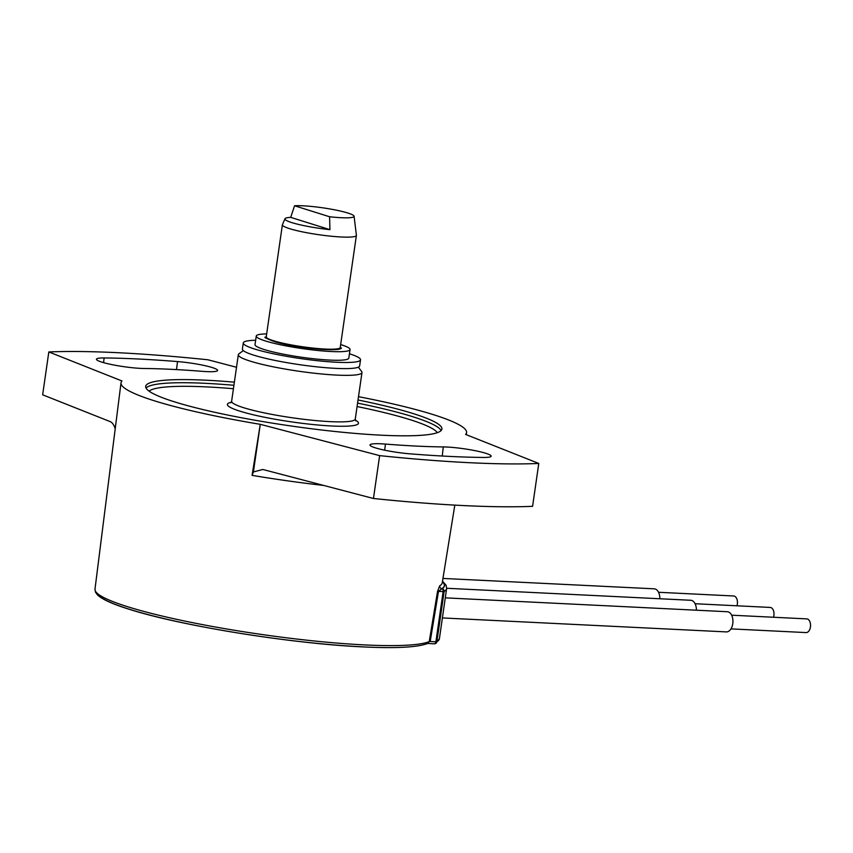 <?xml version="1.0" encoding="UTF-8"?>
<svg xmlns="http://www.w3.org/2000/svg" width="853" height="853" viewBox="0 0 853 853"><rect width="100%" height="100%" fill="white"/><g stroke="black" fill="none" stroke-linecap="round" stroke-linejoin="round"><path stroke-width="1.28" d="M442.408 581.735A174.385 21.549 -171.8 0 1 441.822 588.645A2.495 2.442 59.7 0 1 439.753 585.755A171.89 21.24 8.2 0 0 442.227 582.866L454.82 505.125M323.682 485.442A173.649 21.453 -171.8 0 1 252.083 475.366L260.272 424.325L379.638 455.63A299.254 36.978 8.2 0 0 538.776 463.456L532.592 506.319A299.254 36.978 8.2 0 1 373.454 498.493L379.638 455.63M115.976 422.811L115.134 428.611C113.865 424.591 112.063 422.203 109.738 421.435L42.65 394.811L48.824 351.948L122 380.982A174.566 21.57 8.2 0 0 121.009 382.858A174.566 21.57 8.2 0 0 260.272 424.325L253.405 471.944L262.671 469.502L264.014 469.79L373.454 498.493M252.083 475.366L253.405 471.944M234.362 382.165A149.627 18.489 8.2 0 0 206.085 380.214A149.627 18.489 8.2 0 0 145.692 386.409A149.627 18.489 8.2 0 0 225.885 414.665A149.627 18.489 8.2 0 0 381.515 435.201A149.627 18.489 8.2 0 0 441.886 429.091A149.627 18.489 8.2 0 0 358.025 399.982M358.345 367.174L361.64 371.503A62.472 7.72 -171.8 0 1 361.981 372.526A62.472 7.72 -171.8 0 1 336.775 375.096A62.472 7.72 -171.8 0 1 271.744 366.513A62.472 7.72 -171.8 0 1 238.328 354.709A62.472 7.72 -171.8 0 1 238.947 353.824L243.318 350.604M443.304 446.919A208.857 25.803 -171.8 0 1 416.243 446.076A208.857 25.803 -171.8 0 1 385.449 444.072A28.053 3.465 8.2 0 0 381.312 443.805A28.053 3.465 8.2 0 0 369.989 444.967A28.053 3.465 8.2 0 0 410.069 453.839A264.963 32.734 8.2 0 0 483.48 457.453A28.053 3.465 -171.8 0 0 491.157 456.206A28.053 3.465 -171.8 0 0 474.012 450.459A28.053 3.465 -171.8 0 0 443.304 446.919L442.238 456.024M48.824 351.948A299.254 36.978 -171.8 0 1 118.364 352.726A299.254 36.978 -171.8 0 1 207.961 359.785L236.516 367.27M171.357 369.328A208.857 25.803 8.2 0 0 144.285 368.496A28.053 3.465 -171.8 0 1 140.649 368.379A28.053 3.465 -171.8 0 1 111.498 364.53A28.053 3.465 -171.8 0 1 96.432 359.241A28.053 3.465 -171.8 0 1 104.119 357.951A264.963 32.734 -171.8 0 1 177.531 361.565A28.053 3.465 8.2 0 1 217.6 370.469A28.053 3.465 8.2 0 1 202.15 371.332A208.857 25.803 8.2 0 0 171.357 369.328M538.776 463.456L465.791 434.497A4.99 0.618 8.2 0 0 465.599 434.422A174.566 21.57 8.2 0 0 466.57 432.652A174.566 21.57 8.2 0 0 358.505 396.677M442.504 581.138L446.13 585.329L446.631 588.495A177.061 21.879 -171.8 0 1 444.114 591.502A2.495 2.442 -120.5 0 0 442.035 588.655A2.495 1.503 92.8 0 1 443.144 591.555L437.557 591.342L439.753 585.755M442.43 581.597A174.566 21.57 8.2 0 1 442.035 588.655L438.506 591.332L430.179 641.531L435.904 641.765L443.144 591.555L444.114 591.502L436.875 641.712A2.495 2.442 59.5 0 1 434.508 643.791M430.189 641.488L429.251 641.499L437.557 591.342M429.23 641.584A170.909 21.112 8.2 0 1 364.338 644.9A170.909 21.112 8.2 0 1 186.572 621.442A170.909 21.112 8.2 0 1 94.982 589.167L95.483 592.185L97.37 594.797C102.061 599.35 112.82 604.212 129.613 609.394C181.028 625.878 292.344 643.77 362.76 646.883C396.176 648.525 417.927 647.342 428.003 643.333L429.251 641.499M329.94 229.66A35.709 4.414 -171.8 0 1 291.79 222.601A35.709 4.414 -171.8 0 1 284.966 218.763A35.709 4.414 -171.8 0 1 290.702 217.366L329.94 229.66L329.599 216.758A32.371 3.998 8.2 0 0 354.08 216.236A32.371 3.998 8.2 0 0 347.853 213.026A32.371 3.998 8.2 0 0 294.573 205.776L290.702 217.366M354.08 216.236L356.394 235.3A37.383 4.617 -171.8 0 1 356.383 235.46A37.383 4.617 -171.8 0 1 330.612 236.164A37.383 4.617 -171.8 0 1 289.572 228.657A37.383 4.617 -171.8 0 1 282.386 224.797A37.383 4.617 -171.8 0 1 282.428 224.648L284.966 218.763M339.441 348.291A36.754 4.542 -171.8 0 1 313.179 348.632A36.754 4.542 -171.8 0 1 273.834 341.349M329.599 216.758L294.573 205.776M356.383 235.46L340.24 347.512C346.776 352.3 294.914 348.504 273.738 341.339C262.564 337.202 267.799 338.055 266.243 336.85A37.383 4.617 8.2 0 0 273.418 340.72A37.383 4.617 8.2 0 0 314.458 348.227A37.383 4.617 8.2 0 0 340.24 347.512A8.733 1.077 -171.8 0 1 341.413 348.227A8.733 1.077 -171.8 0 1 341.413 348.248A8.733 1.077 -171.8 0 1 340.923 348.514A40.454 5.001 -171.8 0 1 338.918 348.824M340.667 344.569A47.384 5.854 -171.8 0 1 350.061 349.453A47.384 5.854 -171.8 0 1 350.05 349.559A47.384 5.854 -171.8 0 1 302.719 348.653A47.384 5.854 -171.8 0 1 256.252 336.135A47.384 5.854 -171.8 0 1 256.252 336.039A47.384 5.854 -171.8 0 1 266.669 333.907M348.824 358.025A47.384 5.854 -171.8 0 1 348.813 358.132A47.384 5.854 -171.8 0 1 301.482 357.226A47.384 5.854 -171.8 0 1 255.015 344.708A47.384 5.854 -171.8 0 1 255.015 344.612A47.384 5.854 -171.8 0 1 255.036 344.516M267.416 338.694A40.454 5.001 -171.8 0 1 265.379 337.799A8.733 1.077 -171.8 0 1 264.888 337.351A8.733 1.077 -171.8 0 1 266.232 336.978M255.644 340.262A59.23 7.314 8.2 0 0 243.286 342.917L242.401 349.037A59.23 7.314 8.2 0 0 326.55 367.76A59.23 7.314 8.2 0 0 359.646 365.937L360.531 359.817A59.23 7.314 8.2 0 0 349.442 353.782M243.286 342.917A59.23 7.314 8.2 0 0 327.424 361.64A59.23 7.314 8.2 0 0 360.531 359.817M442.942 578.43L654.251 588.826A10.097 6.078 92.8 0 1 659.38 594.584A10.097 6.078 92.8 0 1 659.838 598.753M658.548 592.281L733.655 595.97A6.856 4.126 92.8 0 1 737.141 599.883A6.856 4.126 92.8 0 1 736.949 605.79M445.287 597.857L727.342 611.729A10.097 6.078 92.8 0 1 730.029 612.955A10.097 6.078 92.8 0 1 732.642 624.449A10.097 6.078 92.8 0 1 726.351 631.902L442.387 617.935M731.639 615.194L806.757 618.883A6.856 4.126 92.8 0 1 808.58 619.715A6.856 4.126 92.8 0 1 810.35 627.52A6.856 4.126 92.8 0 1 806.085 632.585L730.968 628.885M446.663 588.271L690.791 600.277A10.097 6.078 92.8 0 1 694.864 603.306A10.097 6.078 92.8 0 1 696.389 610.204M695.099 603.732L770.206 607.432A6.856 4.126 92.8 0 1 772.967 609.49A6.856 4.126 92.8 0 1 773.5 617.252M362.525 646.841A168.414 20.813 -171.8 0 1 192.373 624.759A168.414 20.813 -171.8 0 1 97.295 593.368M146.034 388.04A149.574 18.478 -171.8 0 1 205.669 383.338A149.574 18.478 -171.8 0 1 233.914 385.289M357.578 403.106A149.574 18.478 -171.8 0 1 441.097 430.562M437.322 432.684A146.449 18.094 8.2 0 0 357.076 406.54M233.423 388.723A146.449 18.094 8.2 0 0 207.055 386.921A146.449 18.094 8.2 0 0 149.062 391.143M355.349 420.166A66.203 8.178 -171.8 0 1 331.732 425.988A66.203 8.178 -171.8 0 1 253.725 414.889A66.203 8.178 -171.8 0 1 231.238 402.285M238.328 354.709L231.621 401.241A62.472 7.72 8.2 0 0 265.038 413.044A62.472 7.72 8.2 0 0 330.068 421.627A62.472 7.72 8.2 0 0 355.274 419.068L355.658 420.806M103.576 362.642L104.119 357.951M176.496 369.594L177.531 361.565M384.671 450.192L385.449 444.072M427.684 643.471L434.326 643.802A2.495 1.503 92.8 0 0 435.904 641.765L436.875 641.712A177.061 21.879 8.2 0 0 439.402 638.705L435.712 643.461A2.495 2.495 0 0 1 434.326 643.802A2.495 1.503 92.8 0 1 434.092 643.759M94.982 589.167L121.009 382.858M361.981 372.526L355.274 419.068M230.758 402.808L231.621 401.241M446.631 588.495L439.402 638.705M466.239 434.678L466.57 432.652M282.386 224.797L266.243 336.85M350.05 349.559L348.813 358.132M256.252 336.039L255.015 344.612"/></g></svg>

